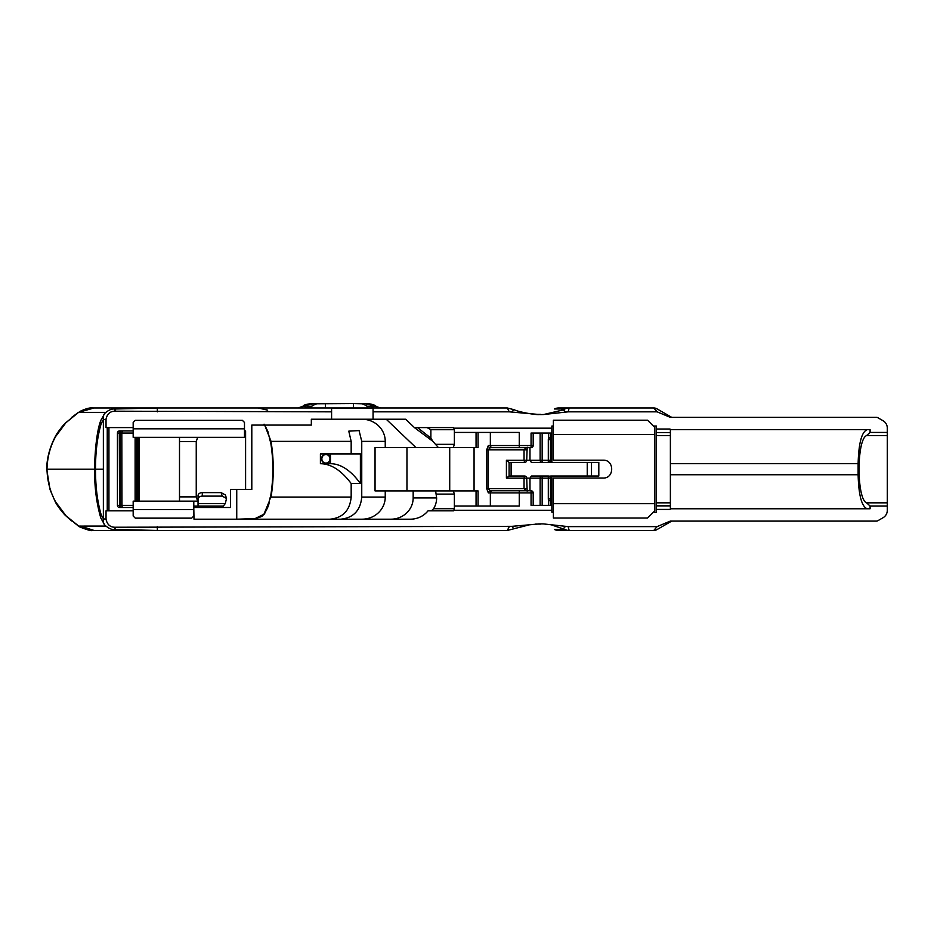 <?xml version="1.0" encoding="UTF-8"?>
<svg xmlns="http://www.w3.org/2000/svg" width="934" height="934" viewBox="0 0 934 934"><rect width="100%" height="100%" fill="white"/><g stroke="black" fill="none" stroke-linecap="round" stroke-linejoin="round"><path stroke-width="1.4" d="M311.326 407.761L306.305 407.971L304.251 405.975L311.536 403.78L312.353 405.601L316.778 403.768L353.449 403.546L362.042 403.78L366.467 405.601L367.284 403.78L374.557 405.975L371.755 407.971M311.407 407.971L311.851 406.325L304.251 405.975C300.678 407.924 299.791 408.228 301.6 406.897L311.092 403.64L316.778 403.768M312.353 405.601L311.851 406.325M380.605 407.971L377.219 406.897L380.652 407.971M367.494 407.761L366.969 406.313L374.557 405.975C378.258 407.948 379.146 408.251 377.219 406.897L376.484 406.418C375.211 406.103 376.028 404.749 367.541 403.535L353.449 403.535L353.449 407.971M367.412 407.971L368.405 407.971M366.969 406.313L366.467 405.601M325.371 407.971L325.371 403.546L311.267 403.535C301.367 405.158 305.126 405.519 302.324 406.418L298.168 407.971M377.219 406.897L367.727 403.64L362.042 403.768M298.215 407.971L301.6 406.897M325.908 454.554A4.25 4.051 -90 0 1 329.971 458.804A4.25 4.051 -90 0 1 325.908 463.066A4.25 4.051 -90 0 1 321.856 458.804A4.25 4.051 -90 0 1 325.908 454.554M330.461 453.912L330.461 458.232A4.682 4.46 90 0 0 321.576 458.617A4.682 4.46 90 0 0 330.461 459.388L330.461 463.708L320.409 463.708L330.461 463.708A260.061 78.199 -90 0 1 360.396 483.508L360.396 453.912L320.409 453.912L320.409 463.708C331.068 463.801 341.319 470.397 351.172 483.508L351.172 497.075C349.888 510.489 342.86 517.856 330.076 519.199M330.461 459.388L330.461 458.232M551.866 436.972L551.013 436.972L551.013 433.061L551.866 433.061L551.866 462.412L551.013 462.412L550.616 437.731A2.125 1.681 34.9 0 1 550.616 438.501L551.866 438.279M453.866 428.169L551.866 428.169L551.866 433.061M553.395 426.032L551.866 426.032L551.866 428.169M453.866 510.268L551.866 510.268L551.866 512.206L553.395 512.206M551.866 500.157L551.013 500.157L551.013 476.025L551.866 476.025L551.866 501.465L551.013 501.465L550.616 499.935A2.125 1.681 145.1 0 1 550.616 500.717L551.013 505.376L551.866 505.376L551.866 510.268M551.866 501.465L551.866 505.376M551.866 476.025L598.811 476.025L598.811 462.412L531.364 462.412L542.164 462.412L542.164 433.061M670.379 463.696L858.124 463.696C858.673 443.066 861.72 431.718 867.242 429.663L670.379 429.663L670.379 502.842L656.38 502.842L656.38 512.206L653.391 512.206M568.164 526.613L569.156 530.465L653.765 530.465A6.375 6.375 -5 0 0 656.952 529.613L671.721 521.09L656.952 529.613A6.375 6.375 0 0 1 653.765 530.465A6.375 6.375 -5 0 0 656.952 529.613A6.375 6.375 0 0 1 653.765 530.465L657.116 526.613L568.164 526.613L543.576 523.927A61.469 58.62 180 0 0 541.125 523.881A61.469 58.62 180 0 0 539.84 523.892L529.823 524.71L514.319 528.656A10.636 1.961 69.3 0 1 511.984 526.332L114.73 527.243C110.072 527.138 107.165 524.476 106.032 519.246L106.032 510.84L108.939 510.84L108.939 427.597L133.177 427.597M543.576 523.927L551.188 524.791L564.837 529.461A10.636 10.146 -90 0 0 569.156 530.465L558.695 530.465A10.636 10.146 -89.9 0 1 554.376 529.461L558.695 530.465M550.43 498.803L550.43 478.15L548.305 478.15L548.305 498.803L550.43 498.803L550.616 499.935L548.667 500.717L550.616 500.717L550.616 505.376M551.013 476.025L549.087 476.177A2.125 2.125 0 0 0 548.305 476.025A2.125 2.125 0 0 1 550.43 478.15L551.866 477.788M550.616 433.061L550.616 437.731L548.667 437.731L550.616 438.501L550.43 439.634L548.305 439.634L548.305 460.287L550.43 460.287A2.125 2.125 0 0 1 548.305 462.412L551.013 462.412M551.866 460.649L550.43 460.287L550.43 439.634M549.087 462.26A2.125 2.125 0 0 1 548.305 462.412L542.164 462.412A2.125 2.031 -90 0 1 540.132 460.287L548.305 460.287L548.305 462.412L549.087 462.26M526.111 447.678L524.044 449.803L524.044 460.287L506.415 460.287L509.018 462.412L524.604 462.412A2.125 2.125 0 0 0 526.729 460.287L526.624 460.287M517.167 462.412L509.088 462.412L509.088 476.025L517.167 476.025M548.305 476.025L548.305 478.15L542.164 478.15L542.164 476.025L548.305 476.025M551.013 505.376L531.061 505.376L531.061 490.759L490.338 490.759L488.155 488.634L488.155 449.803L490.338 447.678L531.061 447.678L531.061 445.553L533.092 445.553M551.013 433.061L531.061 433.061L531.061 445.553L519.257 445.553L519.257 432.43L454.379 432.43M108.939 427.597L106.032 427.597L106.032 419.203C107.106 414.007 110.002 411.345 114.73 411.193L331.593 411.836L331.593 419.238L405.671 419.238L414.427 427.597L432.851 441.327L438.338 447.526L415.875 447.526L386.221 419.238M476.06 432.43L476.06 447.526L438.338 447.526M433.563 508.715L431.391 510.84L453.667 510.84L454.379 508.715L433.563 508.715A22.299 21.272 180 0 0 436.633 497.927L435.629 490.91L375.048 490.91L375.048 447.526L415.875 447.526M476.06 447.526L478.08 447.526L478.08 432.43M670.379 435.594L656.38 435.594L656.38 502.842M542.164 505.376L542.164 478.15L540.132 478.15A2.125 2.031 -90 0 1 542.164 476.025L531.364 476.025L542.164 476.025M529.975 490.759L529.975 478.15L531.364 476.025M531.364 462.412L529.975 460.287L524.044 460.287L524.604 462.412M490.35 432.43L490.35 445.553L488.33 445.553L486.696 449.803L486.696 488.634L488.33 492.895L519.257 492.895L519.257 506.006L454.379 506.006M474.063 490.91L474.063 447.526M478.08 506.006L478.08 490.91L476.06 490.91L476.06 506.006M413.167 490.91L413.167 497.927L436.633 497.927M526.624 478.15L526.729 478.15A2.125 2.125 0 0 0 524.604 476.025L509.018 476.025L506.415 478.15L524.044 478.15L524.044 488.634L526.111 490.759M533.092 492.895L519.257 492.895L519.257 490.759L490.338 490.759A2.125 2.02 -90 0 0 488.33 492.895M488.33 445.553A2.125 2.02 90 0 0 490.338 447.678L519.257 447.678L519.257 445.553L490.35 445.553A2.125 2.02 -90 0 0 492.358 447.678M653.426 407.971L558.695 407.971A10.636 10.146 90 0 0 554.376 408.987L564.837 408.987L563.155 409.944L543.576 414.521L568.164 411.836L657.116 411.836L670.297 417.346L876.606 417.346A2.113 2.113 0 0 1 877.178 417.428A2.417 2.125 -150 0 1 877.797 417.685L883.05 420.72A8.511 8.511 0 0 1 887.3 428.087L887.3 435.594L866.554 435.594L870.091 432.43L870.091 429.663L670.799 429.663L669.982 429.021L656.38 429.021L656.38 435.594M887.3 435.594L887.3 502.842L866.554 502.842C856.56 498.873 856.56 439.564 866.554 435.594M653.391 426.032L656.38 426.032L656.38 429.021M858.124 463.696L858.124 474.752C858.673 495.37 861.72 506.718 867.242 508.773L670.379 508.773L870.091 508.773L870.091 506.018L866.554 502.842M539.84 523.892L511.984 526.332M435.629 490.91L476.06 490.91M427.095 427.597L430.878 429.722L454.379 429.722L453.667 427.597L415.35 427.597M454.379 429.722L454.379 444.339L453.317 447.526M193.793 507.501L194.003 519.199L410.318 519.199A22.299 21.272 180 0 0 428.029 510.84L431.391 510.84M390.867 519.199A22.299 21.272 180 0 0 413.167 497.927M887.3 502.842L887.3 510.349A8.511 8.511 0 0 1 883.05 517.716L877.797 520.752A2.417 2.125 150 0 1 877.178 521.009A2.113 2.113 0 0 1 876.606 521.09L670.297 521.09L657.116 526.613M887.3 506.018L870.091 506.018M656.38 509.415L669.958 509.415L670.775 508.773M114.73 527.243L114.672 529.438L157.321 530.465L507.314 530.465L509.275 526.613M406.955 447.526L406.955 490.91M354.371 530.465L394.206 530.465M409.477 530.465L412.104 530.465M420.755 530.465L433.75 530.465M442.389 530.465L449.639 530.465M469.837 530.465L443.031 530.465M157.321 526.613L157.321 530.465L212.59 530.465M210.162 530.465L93.038 530.465M212.847 530.465L257.901 530.465M256.406 530.465L281.648 530.465M283.586 530.465L339.684 530.465M535.684 524.079L540.844 524.079A58.62 55.912 90 0 0 538.509 523.927M114.672 529.438C112.033 529.987 108.729 528.527 104.748 525.071L104.748 525.071A9.784 7.916 140 0 1 103.37 518.79L101.164 514.704C97.346 501.651 95.466 486.486 95.525 469.218C95.466 451.951 97.346 436.797 101.164 423.732A9.784 5.756 -160.2 0 1 100.627 421.829A9.784 5.756 -160.2 0 1 100.825 420.417L104.748 413.365A9.784 7.916 40 0 0 103.37 419.658L103.37 518.79L106.032 519.246M115.361 527.266L115.314 528.819M529.975 447.678L529.975 460.287L540.132 460.287L540.132 433.061M538.509 414.509A58.62 55.912 90 0 0 540.844 414.357L535.684 414.357M236.746 489.428L236.746 519.199L255.005 518.603A4.25 1.915 -100.6 0 1 255.145 518.557C264.532 516.082 262.022 515.545 263.762 514.634A4.25 3.246 -142.8 0 1 264.532 513.957L269.424 501.336A4.25 0.665 -171.3 0 0 269.19 501.5L263.762 514.634L267.848 507.057L269.097 502.083C269.202 504.535 267.428 508.726 263.762 514.634M133.177 505.376L117.439 505.376A2.125 2.125 0 0 0 119.564 507.501L133.177 507.501M133.177 430.936L119.564 430.936A2.125 2.125 0 0 0 117.439 433.061L119.319 433.061L119.564 507.501M117.439 433.061L117.439 505.376M119.564 430.936L119.319 433.061L121.817 433.061L121.817 505.376A2.125 0.607 -90 0 0 122.424 507.501M194.003 507.501L230.535 507.501L230.535 489.428L245.595 489.428L245.595 430.936L244.486 430.936M133.177 510.84L108.939 510.84M195.848 507.501L195.848 506.065M65.917 515.708A4.25 0.899 134.7 0 1 65.66 515.661L78.374 526.04A4.25 0.911 -55.8 0 0 78.584 526.076L65.917 515.708L55.538 501.768C50.132 491.763 47.284 480.917 46.992 469.218C47.284 457.52 50.132 446.674 55.538 436.668L65.905 422.728A4.25 0.899 -134.7 0 0 65.66 422.775L65.205 423.242C64.037 424.164 57.161 432.489 55.164 436.878A4.25 1.121 -151.2 0 0 55.141 436.914M103.37 469.218L46.992 469.218M670.379 432.582L656.38 432.582M670.379 502.842L670.379 505.866L656.38 505.866M670.379 505.866L670.379 508.773M449.721 447.526L449.721 490.91M436.003 444.339L454.379 444.339M436.633 494.098L454.379 494.098L453.317 490.91M469.265 530.465L495.347 530.465M454.379 494.098L454.379 508.715M255.005 518.603L264.532 513.957M270.755 495.545A8.511 3.934 9.8 0 0 270.732 495.639A8.511 3.934 9.8 0 0 271.035 497.075L269.354 500.379M267.883 431.485A4.25 2.93 -19.5 0 1 267.848 431.38L264.042 424.176M269.681 439.12L269.424 437.112A4.25 0.665 171.3 0 1 269.19 436.937L267.848 431.38M269.19 436.937L269.097 436.353L269.19 436.937M351.172 497.075L271.035 497.075C274.001 478.512 274.001 459.937 271.035 441.362L264.532 424.48M269.097 436.4L267.836 431.333L264.684 425.087L269.097 436.353M331.593 419.238L311.337 419.238L311.337 425.087L251.806 425.087L251.806 489.428L245.595 489.428M385.24 447.526L385.24 441.362A23.257 22.112 0 0 0 361.983 419.238M340.653 519.199C353.437 517.856 360.477 510.489 361.75 497.075L361.75 441.362L359.076 430.597L348.779 431.146L351.172 441.362L351.172 453.912M351.172 441.362L271.035 441.362A8.511 3.934 170.2 0 0 270.732 442.798L269.354 438.058M361.983 519.199A23.257 22.112 -0 0 0 385.24 497.075L361.75 497.075M351.172 483.508L360.396 483.508M385.24 490.91L385.24 497.075M870.091 432.43L887.3 432.43M373.063 419.238L373.063 411.836L509.275 411.836L539.829 414.556A61.469 58.62 0 0 0 541.125 414.568A61.469 58.62 0 0 0 543.576 414.521M511.984 412.104A10.636 1.961 110.7 0 1 514.319 409.781C517.518 411.661 534.89 415.046 539.315 414.544L539.829 414.556M94.988 407.971L158.71 407.971L94.988 407.971M176.117 407.971L158.92 407.971M187.232 407.971L180.32 407.971M212.847 407.971L251.631 407.971M65.905 422.728L78.584 412.373A4.25 0.911 -124.2 0 0 78.374 412.396L65.205 423.242M71.498 417.51L78.421 412.373A4.25 0.946 55.8 0 1 78.631 412.338L92.735 407.971L78.374 412.396M158.15 407.971L94.089 407.971L78.631 412.338M55.538 501.768A4.25 1.121 151.2 0 1 55.164 501.558C57.184 506.041 64.306 514.552 65.205 515.206L79.81 526.951L92.735 530.465L78.631 526.099A4.25 0.946 124.2 0 1 78.421 526.076L78.374 526.04M78.631 526.099L105.694 526.076M158.523 530.465L92.735 530.465M509.275 411.836L507.314 407.971L157.192 407.971M331.593 411.836L331.593 408.275L373.063 408.275L373.063 411.836M432.851 441.327L430.878 438.093L430.878 429.722M524.604 476.025L524.044 478.15L540.132 478.15L540.132 505.376M653.8 407.971L653.765 407.971A6.375 6.375 -60.7 0 1 656.952 408.823L671.721 417.346L656.952 408.823A6.375 6.375 88.3 0 0 653.765 407.971L657.116 411.836M430.878 438.093L417.51 427.597M558.672 407.971L554.376 408.987M564.837 408.987A10.636 10.146 90 0 1 569.156 407.971L568.164 411.836M114.73 411.193L114.672 409.01C111.741 408.66 108.437 410.108 104.748 413.365M106.032 419.203L103.37 419.658L101.164 423.732M115.314 409.617L115.361 411.182M95.525 469.218L94.603 469.218C94.439 487.023 96.517 503.286 100.825 518.031L104.748 525.071M469.277 407.971L495.347 407.971M158.71 407.971L174.576 407.971M178.02 407.971L186.695 407.971M187.652 407.971L197.132 407.971M205.282 407.971L207.196 407.971M94.089 407.971L92.735 407.971M198.043 503.578L198.043 506.065L223.343 506.065L225.292 503.578L198.043 503.578L198.043 499.118A4.25 3.012 -0 0 1 202.293 496.117L202.293 492.627A4.25 3.012 180 0 0 198.043 495.639L198.043 499.118M193.793 509.637L193.793 516.023L191.657 518.148L135.302 518.148L133.177 516.023L133.177 509.637L193.793 509.637L193.793 501.138L198.043 501.138L198.043 498.639M193.793 506.065L198.043 506.065M202.293 492.627L221.136 492.627L222.269 496.117L202.293 496.117M222.269 496.117L226.53 498.464L225.292 503.578M226.53 498.464L225.398 494.973L221.136 492.627M179.818 501.138L133.177 501.138L133.177 509.637M193.793 501.138L133.177 501.138M197.634 437.334L196.245 441.584L196.245 496.876L197.634 501.138M244.486 422.448L244.486 428.823L133.177 428.823L133.177 422.448L135.302 420.323L242.361 420.323L244.486 422.448M199.526 437.334L133.177 437.334L244.486 437.334L244.486 428.823M133.177 428.823L133.177 437.334M553.395 503.695L654.851 503.695L654.851 510.746L647.566 518.031L553.395 518.031L553.395 478.045L603.049 478.045C614.56 478.605 614.56 459.633 603.049 460.182L553.395 460.182L553.395 420.207L647.566 420.207L654.851 427.492L654.851 434.543L553.395 434.543M654.851 434.543L654.851 503.695M325.371 403.546L353.449 403.535M548.305 498.803A4.063 3.129 85.4 0 0 548.667 500.717L548.667 505.376M548.667 433.061L548.667 437.731A4.063 3.129 94.6 0 0 548.305 439.634M492.358 490.759A2.125 2.02 90 0 0 490.35 492.895L490.35 506.006M511.108 476.025L511.108 462.412M587.241 462.412L587.241 476.025M486.696 449.803L526.624 449.803M486.696 488.634L526.624 488.634M506.415 460.287L506.415 478.15M157.321 530.465L507.314 530.465L514.319 528.656M564.837 529.461L554.376 529.461M122.424 430.936A2.125 0.607 -90 0 0 121.817 433.061L121.98 505.376A2.125 0.771 -90 0 0 122.739 507.501M120.159 430.936L120.159 507.501M122.739 430.936A2.125 0.771 -90 0 0 121.98 433.061L133.177 433.061M135.115 437.334L135.115 501.138M136.574 501.138L136.574 437.334M137.952 437.334L137.952 501.138M139.353 501.138L139.353 437.334M361.75 441.362L385.24 441.362M55.538 436.668A4.25 1.121 -151.2 0 0 55.164 436.878C49.642 447.643 46.817 458.419 46.7 469.207L50.086 489.72L55.164 501.558A4.25 1.121 151.2 0 1 55.141 501.523M94.089 530.465L80.487 526.076M114.672 409.01L157.321 407.971L157.321 411.836M671.721 417.346L656.952 408.823L653.765 407.971A6.375 6.375 -60.7 0 1 656.952 408.823M670.379 474.752L858.124 474.752M107.247 510.84L107.247 427.597M565.479 412.139A10.636 2.195 -113.4 0 0 563.155 409.944M100.825 420.417L100.825 420.417C96.984 429.967 94.766 450.888 94.603 469.218M101.164 514.704A9.784 5.756 160.2 0 0 100.825 518.031M563.155 528.504A10.636 2.195 -66.6 0 0 565.479 526.297M507.314 407.971A10.636 10.146 -90 0 1 507.325 407.971L514.319 409.781M80.487 412.373L105.694 412.373M196.245 496.876L179.503 496.876M179.503 441.584L196.245 441.584M302.324 406.418L301.53 406.909M377.289 406.909L376.495 406.418M533.186 505.376L533.186 492.895A2.125 2.125 0 0 0 531.061 490.759M531.061 447.678A2.125 2.125 0 0 0 533.186 445.553L533.186 433.061M591.502 462.412L591.502 476.025M179.503 437.334L179.503 501.138M248.911 519.199L255.145 518.557M270.743 442.798C273.557 460.415 273.557 478.033 270.743 495.639L269.634 499.386M92.676 407.971C90.038 407.504 85.753 408.672 79.81 411.485M79.81 526.951C87.294 529.952 91.567 531.131 92.653 530.465M527.173 447.234L526.729 460.287M527.161 491.202L526.729 478.15M267.673 410.166L258.274 407.971M187.279 407.971L196.981 407.971M205.27 407.971L207.22 407.971M258.274 530.465L256.932 530.465M65.205 515.206L71.521 520.95"/></g></svg>
